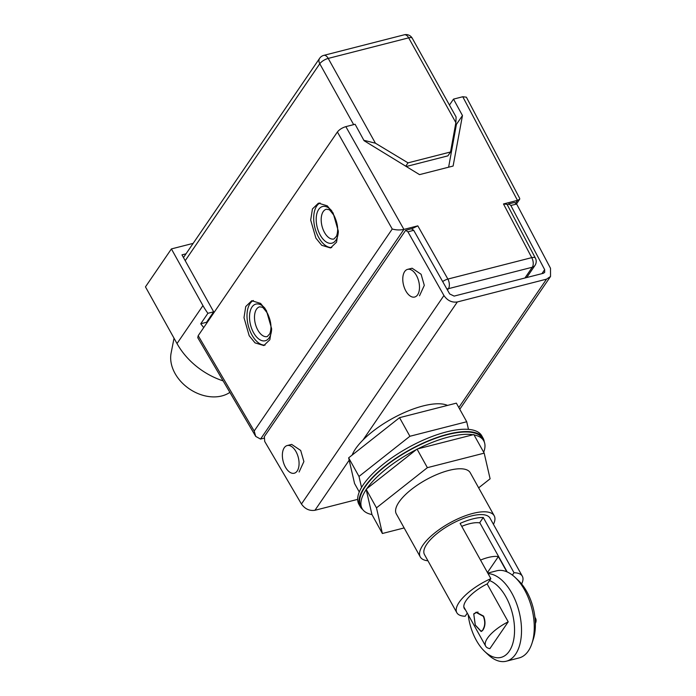 <?xml version="1.0" encoding="UTF-8"?>
<svg xmlns="http://www.w3.org/2000/svg" width="696" height="696" viewBox="0 0 696 696"><rect width="100%" height="100%" fill="white"/><g stroke="black" fill="none" stroke-linecap="round" stroke-linejoin="round"><path stroke-width="1.04" d="M296.009 451.643A14.277 7.821 75.7 0 1 294.251 473.228A14.277 7.821 75.7 0 1 285.43 467.138A14.277 7.821 75.7 0 1 287.187 445.553A14.277 7.821 75.7 0 1 296.009 451.643M416.425 275.451A14.277 7.821 75.7 0 1 414.668 297.035A14.277 7.821 75.7 0 1 405.838 290.945A14.277 7.821 75.7 0 1 407.595 269.361A14.277 7.821 75.7 0 1 416.425 275.451M287.187 445.553L291.676 444.405L300.681 450.451L303.891 461.57L299.106 471.984M407.595 269.361L412.093 268.212L421.097 274.259L424.299 285.377L419.523 295.791M541.94 273.65L544.663 269.665L510.838 205.459L508.672 203.885L507.471 205.111M405.664 230.324L264.35 436.592L264.715 441.455L301.446 504.008L443.935 295.53L407.96 231.872L405.664 230.324L411.397 228.749L413.694 230.289L449.668 293.947L454.131 296.096L543.341 273.293L544.672 272.397L544.663 269.665M443.935 295.53C447.406 300.594 451.869 302.743 457.333 301.96L546.543 279.157L550.536 276.469L550.501 268.291L516.684 204.085L510.838 205.459M349.183 460.195L314.949 510.29L357.648 499.371M508.672 203.885L514.518 202.501L516.684 204.085M314.949 510.29C309.485 511.082 304.978 508.985 301.446 504.008M265.054 345.112A23.203 12.711 75.7 0 1 251.978 335.011A23.203 12.711 75.7 0 1 253.353 300.507M331.748 247.532A23.203 12.711 75.7 0 1 318.672 237.432A23.203 12.711 75.7 0 1 320.047 202.928M266.394 310.555L260.565 303.404L251.761 300.724L245.749 306.536L243.992 317.654L249.194 335.724L255.032 342.876L263.836 345.547L269.848 339.744L271.605 328.616L266.394 310.555M333.088 212.967L327.259 205.825L318.455 203.145L312.434 208.948L310.686 220.075L315.888 238.136L321.717 245.288L330.522 247.967L336.542 242.165L338.291 231.037L333.088 212.967M448.624 167.188L456.402 124.419L462.466 115.536L453.105 166.048L419.531 174.626L364.06 140.688L355.099 124.262L345.842 126.637L403.915 229.402L417.809 225.852L447.876 279.07A7.143 2.453 150.5 0 0 442.656 281.541M515.753 202.884L517.467 200.378L462.77 96.744L453.505 99.119L462.466 115.536M462.77 96.744L466.372 97.17L519.721 198.438L519.668 199.265L517.467 200.378M449.451 105.052L453.505 99.119M503.478 203.954L507.079 204.372L535.381 258.094A7.143 2.584 152.2 0 0 531.753 257.633L503.478 203.954L517.372 200.404M403.915 229.402L260.539 439.072L263.897 438.21M411.919 228.723L417.809 225.852M198.195 335.672L254.188 431.015L255.736 436.418L197.76 337.682L198.195 335.672L337.403 131.988C339.37 129.552 342.18 127.768 345.842 126.637M255.736 436.418L260.539 439.072M254.188 431.015L392.24 229.019C396.128 230.089 399.991 230.228 403.819 229.428M229.88 392.379L229.288 392.762A37.018 27.91 -145.6 0 1 175.035 373.465A37.018 27.91 -145.6 0 1 171.12 353.002L174.035 338.212M223.12 380.877A64.615 48.72 -145.6 0 1 177.01 343.554L145.464 286.874L171.399 248.924L202.945 305.605A64.615 48.72 -145.6 0 0 207.895 313.304L200.752 323.762A64.615 48.72 34.4 0 0 203.737 327.564M171.399 248.924L193.166 243.365M207.895 313.304L213.681 311.834L181.969 254.858L186.015 253.822M213.681 311.834L206.929 321.7L207.913 321.456M200.752 323.762L207.521 322.03M406.255 166.501L447.893 155.861L450.538 151.989L455.871 122.644L408.674 37.845L328.216 58.412L375.414 143.202L408.021 162.855L450.538 151.989M412.267 38.245A7.143 7.143 0 0 0 404.263 34.8A7.143 3.906 75.7 0 1 408.674 37.845A7.143 2.593 -29.1 0 1 412.267 38.245L456.098 116.998L455.871 122.644M405.742 166.187L408.021 162.855M375.414 143.202L363.843 140.287M515.127 577.419L518.381 580.49A39.985 21.898 75.7 0 1 526.802 591.643A39.985 21.898 75.7 0 1 533.353 639.076L531.97 643.33A44.979 24.63 -104.3 0 0 524.601 589.964A44.979 24.63 -104.3 0 0 515.127 577.419A44.979 24.63 -104.3 0 0 496.796 570.781L487.765 573.086M488.07 573.626A44.979 24.63 75.7 0 1 511.873 593.218A44.979 24.63 75.7 0 1 506.34 661.2L519.068 657.946A44.979 24.63 -104.3 0 0 531.97 643.33M468.19 614.759A39.985 21.898 -104.3 0 0 476.325 640.337A39.985 21.898 -104.3 0 0 484.755 651.491A39.985 21.898 -104.3 0 0 511.899 646.132A39.985 21.898 -104.3 0 0 505.966 596.968A39.985 21.898 -104.3 0 0 489.549 580.56M506.34 661.2A44.979 24.63 75.7 0 1 488 654.562L484.755 651.491M493.447 524.332A42.308 15.355 150.9 0 0 494.203 515.771A42.308 15.355 150.9 0 0 461.552 517.232A42.308 15.355 150.9 0 0 422.933 545.107A42.308 15.355 150.9 0 0 420.271 556.922A42.308 15.355 150.9 0 0 427.944 560.793M494.203 515.771L470.252 472.749A42.308 15.355 150.9 0 0 437.61 474.211A42.308 15.355 150.9 0 0 398.991 502.086A42.308 15.355 150.9 0 0 396.32 513.9L420.271 556.922M521.617 583.961A37.488 13.607 150.9 0 0 522.348 576.253A37.488 13.607 150.9 0 0 514.013 572.721L483.276 517.493A37.488 13.607 -29.1 0 0 460.117 523.409L490.863 578.646A37.488 13.607 150.9 0 0 459.203 602.249A37.488 13.607 150.9 0 0 456.837 612.715A37.488 13.607 150.9 0 0 465.172 616.238L467.286 613.133M522.348 576.253L489.984 518.111A37.488 13.607 150.9 0 0 461.057 519.407A37.488 13.607 150.9 0 0 426.839 544.107A37.488 13.607 150.9 0 0 424.482 554.573L456.837 612.715M474.176 613.872L476.203 612.158L483.581 616.117C485.59 621.337 485.425 625.913 483.067 629.845L482.911 629.558C485.155 625.765 485.295 621.354 483.346 616.334L476.273 612.506L474.176 613.872M535.381 623.494A28.562 10.362 150.9 0 0 535.581 618.379A28.562 10.362 150.9 0 0 534.98 617.57M479.909 522.94A28.562 10.362 150.9 0 0 461.752 526.35M508.219 621.815A28.562 10.362 150.9 0 0 487.47 638.188A28.562 10.362 150.9 0 0 485.669 646.158A28.562 10.362 150.9 0 0 489.88 648.646L508.219 621.815L487.122 583.909M506.818 571.781L498.362 556.6A28.562 10.362 150.9 0 0 480.527 560.071M483.276 517.493L479.753 522.653L507.184 571.938M483.694 452.261A69.617 25.265 150.9 0 0 483.763 440.864L482.467 438.532A69.617 25.265 150.9 0 0 428.745 440.942A69.617 25.265 150.9 0 0 365.2 486.817A69.617 25.265 150.9 0 0 360.806 506.253L362.103 508.576A69.617 25.265 150.9 0 0 371.951 514.553L382.382 533.501L404.141 527.942M478.657 487.835L490.106 478.805L484.19 453.148L473.837 434.548L473.08 434.739A69.617 25.265 150.9 0 0 417.783 448.868L416.339 449.599A69.617 25.265 150.9 0 0 366.801 488.705L366.2 489.584A69.617 25.265 150.9 0 0 362.103 508.576M483.763 440.864A69.617 25.265 150.9 0 0 474.037 434.913M447.511 405.411A57.124 20.723 150.9 0 0 401.087 414.059A57.124 20.723 150.9 0 0 355.595 448.763A57.124 20.723 150.9 0 0 352.15 455.08M484.259 441.89A70.331 25.517 150.9 0 0 483.094 438.193A70.331 25.517 150.9 0 0 428.823 440.62A70.331 25.517 150.9 0 0 364.626 486.965A70.331 25.517 150.9 0 0 360.189 506.601A70.331 25.517 150.9 0 0 362.72 509.542M483.094 438.193L481.797 435.861A70.331 25.517 150.9 0 0 427.527 438.289A70.331 25.517 150.9 0 0 363.329 484.642A70.331 25.517 150.9 0 0 358.892 504.269L360.189 506.601M416.339 449.599L366.801 488.705M366.2 489.584L371.951 514.553M473.08 434.739L417.783 448.868M468.469 429.371L466.72 421.75L456.367 403.149L399.548 417.67L348.644 457.846L354.56 483.502L359.267 491.968M466.72 421.75L409.9 436.27L399.548 417.67M409.9 436.27L358.997 476.447L361.537 487.452M358.997 476.447L348.644 457.846M484.19 453.148L427.379 467.668L376.475 507.845L366.122 489.236M427.379 467.668L417.026 449.068M376.475 507.845L382.382 533.501M498.362 556.6L487.47 572.538M474.019 613.576L474.568 613.437M482.807 630.237L481.153 631.524L475.255 625.191L473.75 613.968L475.316 625.078L481.049 631.185L482.807 630.237M490.863 578.646L487.339 583.805A28.919 10.492 150.9 0 0 464.328 608.548A28.919 10.492 150.9 0 0 465.433 609.809M512.395 575.087L514.013 572.721M457.333 301.96L362.99 440.002M458.803 407.534L546.543 279.157M413.694 230.289L407.96 231.872M257.781 330.008A15.355 8.404 -104.3 0 0 267.273 336.56L269.804 333.775C271.936 327.903 271.118 321.03 267.368 313.165C263.81 308.371 261.992 306.388 261.896 307.188L259.669 306.814A15.355 8.404 -104.3 0 0 257.781 330.008M271.623 329.234A18.922 10.362 75.7 0 1 264.924 340.831A18.922 10.362 75.7 0 1 253.57 332.688A18.922 10.362 75.7 0 1 251.16 308.502A18.922 10.362 75.7 0 1 265.124 308.511M324.475 232.429A15.355 8.404 -104.3 0 0 333.967 238.98L336.499 236.196C338.621 230.315 337.812 223.442 334.063 215.577C330.504 210.792 328.677 208.8 328.59 209.609L326.363 209.226A15.355 8.404 -104.3 0 0 324.475 232.429M338.317 231.646A18.922 10.362 75.7 0 1 331.618 243.252A18.922 10.362 75.7 0 1 320.256 235.109A18.922 10.362 75.7 0 1 317.846 210.914A18.922 10.362 75.7 0 1 331.809 210.923M453.801 134.015L454.445 135.163M524.949 277.991L532.301 267.238L448.424 288.675L447.476 290.067M392.24 229.019L337.403 131.988M446.788 288.857A7.143 5.385 34.4 0 0 448.424 288.675A7.143 3.906 75.7 0 0 447.876 279.07L531.753 257.633A7.143 3.906 -104.3 0 1 532.301 267.238A7.143 5.385 34.4 0 0 534.963 265.454A7.143 7.143 0 0 0 535.381 258.094M202.945 305.605L177.01 343.554M353.664 124.636L319.777 63.762L185.206 260.669M209.574 317.828L209.94 318.49M319.673 58.255A7.143 5.385 -145.6 0 0 319.777 63.762A7.143 2.593 -29.1 0 1 328.216 58.412A7.143 3.906 -104.3 0 0 323.797 55.367A7.143 7.143 0 0 0 319.673 58.255L183.466 257.546M550.536 276.469L459.769 409.274M454.801 128.542L455.436 129.691M526.698 277.547L534.963 265.454M516.545 203.841L519.668 199.265M404.263 34.8L323.797 55.367M209.087 319.742L208.722 319.09M535.581 618.379L534.937 617.221M476.273 612.506L478.048 612.054M481.049 631.185L482.25 630.88M485.669 646.158L463.84 606.929"/></g></svg>
